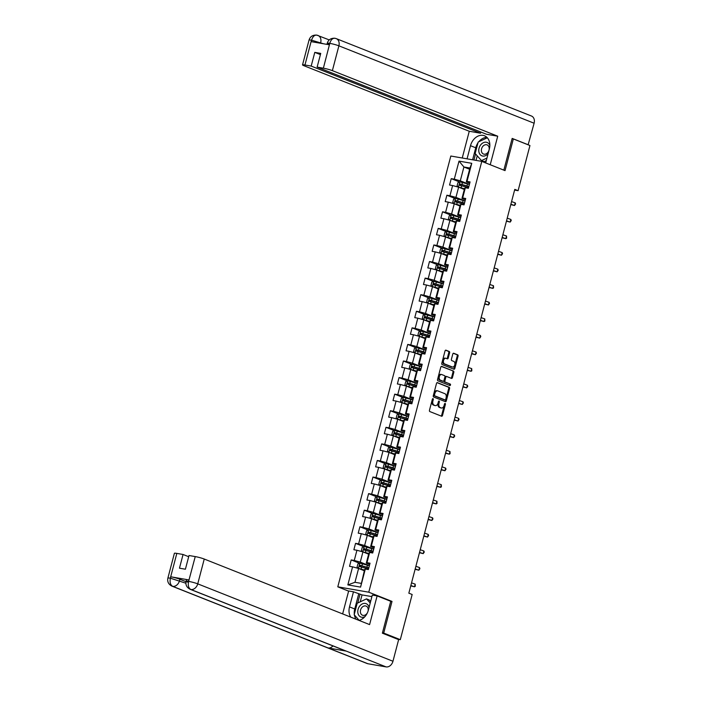 <?xml version="1.0" encoding="UTF-8"?>
<svg xmlns="http://www.w3.org/2000/svg" width="702" height="702" viewBox="0 0 702 702"><rect width="100%" height="100%" fill="white"/><g stroke="black" fill="none" stroke-linecap="round" stroke-linejoin="round"><path stroke-width="1.05" d="M433.02 398.631A0.755 0.483 99.8 0 0 432.379 399.184L429.466 410.266A1.088 0.693 99.8 0 0 429.843 411.565L441.576 416.216A1.088 0.693 99.8 0 0 442.506 415.435L445.41 404.352A0.755 0.483 99.8 0 0 444.498 403.992L444.12 405.423A3.466 2.22 99.8 0 1 441.444 408.02A3.466 2.22 99.8 0 1 441.163 407.932L440.18 407.546A3.466 2.22 99.8 0 1 438.969 403.387L439.347 401.948A0.755 0.483 99.8 0 0 438.434 401.588L438.066 403.018A3.466 2.22 99.8 0 1 435.38 405.616A3.466 2.22 99.8 0 1 435.1 405.537L434.126 405.142A3.466 2.22 99.8 0 1 432.915 400.982L433.292 399.543A0.755 0.483 99.8 0 0 433.02 398.631M449.622 352.79A1.088 0.693 99.8 0 0 449.245 351.491L445.954 350.184A1.088 0.693 99.8 0 0 445.024 350.965L441.795 363.276A1.088 0.693 99.8 0 0 442.172 364.575L453.904 369.226A1.088 0.693 99.8 0 0 454.835 368.445L458.064 356.133A1.088 0.693 99.8 0 0 457.686 354.835L453.703 353.255A1.088 0.693 99.8 0 0 452.781 354.045L451.404 359.31A1.088 0.693 99.8 0 0 451.781 360.609L453.746 361.39A2.896 1.852 99.8 0 1 454.808 364.689A2.896 1.852 99.8 0 1 452.527 367.041A2.896 1.852 99.8 0 1 452.281 366.97L444.559 363.908A2.896 1.852 99.8 0 1 443.506 360.617A2.896 1.852 99.8 0 1 445.788 358.266A2.896 1.852 99.8 0 1 446.024 358.336L447.314 358.845A1.088 0.693 99.8 0 0 448.236 358.055L449.622 352.79L448.78 352.641A1.088 0.693 99.8 0 0 448.402 351.342L445.551 350.21M505.036 170.612L513.346 138.943L529.949 145.525L518.094 190.69L514.777 189.373L408.836 593.181L412.162 594.497L400.307 639.662L383.704 633.081L392.014 601.412L368.778 592.198L481.791 161.39L505.036 170.612M437.443 382.625A1.088 0.693 99.8 0 0 436.512 383.406L433.283 395.717A1.088 0.693 99.8 0 0 433.66 397.016L445.393 401.667A1.088 0.693 99.8 0 0 446.323 400.886L449.552 388.575A1.088 0.693 99.8 0 0 449.175 387.276L437.258 382.59M437.539 379.492L440.768 367.19A1.088 0.693 99.8 0 1 441.698 366.4L453.431 371.051A1.088 0.693 99.8 0 1 453.808 372.358L452.421 377.623A1.088 0.693 99.8 0 1 451.5 378.404L446.744 376.518A1.088 0.693 99.8 0 0 445.814 377.307L444.901 380.8A1.088 0.693 99.8 0 0 445.279 382.099L450.228 384.064A0.755 0.483 99.8 0 1 449.85 385.53L437.916 380.8A1.088 0.693 99.8 0 1 437.539 379.492M368.778 592.198L337.794 586.828L450.816 156.028L481.791 161.39M459.556 181.958L451.228 178.65L449.552 185.03L452.614 185.556L449.938 195.761L446.876 195.226L445.208 201.606L448.262 202.132L445.586 212.337L442.532 211.802L440.856 218.182L443.91 218.708L441.233 228.913L438.18 228.387L436.504 234.758L439.566 235.293L436.89 245.489L433.827 244.963L432.16 251.334L435.214 251.869L432.537 262.065L429.484 261.539L427.808 267.918L430.87 268.445L428.194 278.65L425.131 278.115L423.464 284.494L426.518 285.021L423.841 295.226L420.788 294.691L419.112 301.07L422.165 301.597L419.489 311.802L416.435 311.276L414.759 317.646L417.822 318.173L415.145 328.378L412.083 327.852L410.416 334.222L413.469 334.757L410.793 344.954L407.739 344.428L406.063 350.807L409.117 351.333L406.44 361.53L403.387 361.003L401.719 367.383L404.773 367.909L402.097 378.115L399.043 377.579L397.367 383.959L400.421 384.485L397.744 394.691L394.691 394.155L393.015 400.535L396.077 401.061L393.401 411.267L390.338 410.74L388.671 417.111L391.725 417.646L389.048 427.843L385.995 427.316L384.319 433.687L387.372 434.222L384.696 444.419L381.642 443.892L379.966 450.272L383.029 450.798L380.352 461.003L377.29 460.468L375.623 466.848L378.676 467.374L376 477.579L372.946 477.044L371.27 483.424L374.324 483.95L371.648 494.155L368.594 493.629L366.927 499.999L369.98 500.526L367.304 510.731L364.25 510.205L362.574 516.575L365.628 517.111L362.952 527.307L359.898 526.781L358.222 533.16L361.284 533.687L358.608 543.883L355.545 543.357L353.878 549.736L356.932 550.263L354.256 560.468L351.202 559.933L349.526 566.312L352.579 566.839L347.841 584.906L360.574 587.109L364.619 569.515L365.312 569.041L368.366 569.576L370.033 563.197L366.979 562.671L366.286 563.144L368.962 552.939L369.656 552.465L372.709 553L374.385 546.621L371.332 546.095L370.638 546.568L373.315 536.363L374.008 535.889L377.062 536.416L378.738 530.045L375.675 529.51L374.991 529.984L377.667 519.787L378.352 519.313L381.414 519.84L383.081 513.469L380.028 512.934L379.334 513.408L382.011 503.211L382.704 502.737L385.758 503.264L387.434 496.884L384.38 496.358L383.687 496.832L386.363 486.626L387.056 486.161L390.11 486.688L391.786 480.308L388.724 479.782L388.03 480.256L390.707 470.05L391.4 469.577L394.463 470.112L396.13 463.732L393.076 463.206L392.383 463.68L395.059 453.474L395.752 453.001L398.806 453.536L400.482 447.156L397.429 446.63L396.735 447.095L399.412 436.898L400.105 436.425L403.159 436.951L404.826 430.58L401.772 430.045L401.079 430.519L403.755 420.322L404.449 419.849L407.502 420.375L409.178 414.005L406.125 413.469L405.431 413.943L408.108 403.747L408.801 403.273L411.855 403.799L413.531 397.42L410.468 396.893L409.775 397.367L412.451 387.162L413.145 386.688L416.207 387.223L417.874 380.844L414.821 380.317L414.127 380.791L416.804 370.586L417.497 370.112L420.551 370.647L422.227 364.268L419.173 363.741L418.48 364.215L421.156 354.01L421.849 353.536L424.903 354.062L426.579 347.692L423.517 347.157L422.823 347.63L425.5 337.434L426.193 336.96L429.255 337.486L430.923 331.116L427.869 330.581L427.176 331.054L429.852 320.858L430.545 320.384L433.599 320.911L435.275 314.531L432.221 314.005L431.528 314.478L434.205 304.273L434.889 303.808L437.951 304.335L439.619 297.955L436.565 297.429L435.872 297.902L438.548 287.697L439.241 287.223L442.295 287.759L443.971 281.379L440.917 280.853L440.224 281.327L442.901 271.121L443.594 270.647L446.647 271.183L448.324 264.803L445.261 264.277L444.568 264.742L447.244 254.545L447.937 254.071L451 254.598L452.667 248.227L449.613 247.692L448.92 248.166L451.597 237.969L452.29 237.495L455.344 238.022L457.02 231.651L453.966 231.116L453.273 231.59L455.949 221.393L456.642 220.919L459.696 221.446L461.363 215.066L458.309 214.54L457.616 215.014L460.293 204.808L460.986 204.335L464.04 204.87L465.716 198.49L462.662 197.964L461.969 198.438L464.645 188.233L465.338 187.759L468.392 188.294L470.068 181.915L467.005 181.388L466.312 181.862L469.945 168.041L463.917 166.997L460.293 180.818L469.41 184.433M451.228 178.65L454.282 179.177L459.02 161.118L471.753 163.32L467.005 181.388M465.338 187.759L462.662 197.964M460.986 204.335L458.309 214.54M456.642 220.919L453.966 231.116M452.29 237.495L449.613 247.692M447.937 254.071L445.261 264.277M443.594 270.647L440.917 280.853M439.241 287.223L436.565 297.429M434.889 303.808L432.221 314.005M430.545 320.384L427.869 330.581M426.193 336.96L423.517 347.157M421.849 353.536L419.173 363.741M417.497 370.112L414.821 380.317M413.145 386.688L410.468 396.893M408.801 403.273L406.125 413.469M404.449 419.849L401.772 430.045M400.105 436.425L397.429 446.63M395.752 453.001L393.076 463.206M391.4 469.577L388.724 479.782M387.056 486.161L384.38 496.358M382.704 502.737L380.028 512.934M378.352 519.313L375.675 529.51M374.008 535.889L371.332 546.095M369.656 552.465L366.979 562.671M365.312 569.041L360.574 587.109M465.057 201.009L455.94 197.394L458.617 187.188L464.32 189.452M465.373 199.789L461.969 198.438M458.617 187.188L452.614 185.556M455.94 197.394L449.938 195.761M460.705 217.585L451.588 213.97L454.264 203.764L459.977 206.028M461.03 216.365L457.616 215.014M454.264 203.764L448.262 202.132M451.588 213.97L445.586 212.337M456.361 234.161L447.244 230.546L449.921 220.349L455.624 222.604M456.677 232.941L453.273 231.59M449.921 220.349L443.91 218.708M447.244 230.546L441.233 228.913M452.009 250.737L442.892 247.122L445.568 236.925L451.281 239.189M452.325 249.517L448.92 248.166M445.568 236.925L439.566 235.293M442.892 247.122L436.89 245.489M447.657 267.313L438.539 263.698L441.216 253.501L446.928 255.765M447.981 266.102L444.568 264.742M441.216 253.501L435.214 251.869M438.539 263.698L432.537 262.065M443.313 283.898L434.196 280.282L436.872 270.077L442.576 272.341M443.629 282.678L440.224 281.327M436.872 270.077L430.87 268.445M434.196 280.282L428.194 278.65M438.961 300.474L429.843 296.858L432.52 286.653L438.232 288.917M439.285 299.254L435.872 297.902M432.52 286.653L426.518 285.021M429.843 296.858L423.841 295.226M434.617 317.05L425.5 313.434L428.176 303.229L433.88 305.493M434.933 315.83L431.528 314.478M428.176 303.229L422.165 301.597M425.5 313.434L419.489 311.802M430.265 333.625L421.147 330.01L423.824 319.814L429.527 322.078M430.58 332.406L427.176 331.054M423.824 319.814L417.822 318.173M421.147 330.01L415.145 328.378M425.912 350.201L416.795 346.586L419.471 336.39L425.184 338.654M426.237 348.982L422.823 347.63M419.471 336.39L413.469 334.757M416.795 346.586L410.793 344.954M421.569 366.777L412.451 363.171L415.128 352.966L420.831 355.23M421.884 365.567L418.48 364.215M415.128 352.966L409.117 351.333M412.451 363.171L406.44 361.53M417.216 383.362L408.099 379.747L410.775 369.542L416.488 371.806M417.541 382.142L414.127 380.791M410.775 369.542L404.773 367.909M408.099 379.747L402.097 378.115M412.873 399.938L403.755 396.323L406.432 386.118L412.135 388.382M413.188 398.718L409.775 397.367M406.432 386.118L400.421 384.485M403.755 396.323L397.744 394.691M408.52 416.514L399.403 412.899L402.079 402.702L407.783 404.957M408.836 415.294L405.431 413.943M402.079 402.702L396.077 401.061M399.403 412.899L393.401 411.267M404.168 433.09L395.05 429.475L397.727 419.278L403.439 421.542M404.492 431.87L401.079 430.519M397.727 419.278L391.725 417.646M395.05 429.475L389.048 427.843M399.824 449.666L390.707 446.051L393.383 435.854L399.087 438.118M400.14 448.446L396.735 447.095M393.383 435.854L387.372 434.222M390.707 446.051L384.696 444.419M395.472 466.251L386.354 462.636L389.031 452.43L394.743 454.694M395.788 465.031L392.383 463.68M389.031 452.43L383.029 450.798M386.354 462.636L380.352 461.003M391.119 482.827L382.002 479.212L384.678 469.006L390.391 471.27M391.444 481.607L388.03 480.256M384.678 469.006L378.676 467.374M382.002 479.212L376 477.579M386.776 499.403L377.658 495.787L380.335 485.582L386.039 487.846M387.092 498.183L383.687 496.832M380.335 485.582L374.324 483.95M377.658 495.787L371.648 494.155M382.423 515.979L373.306 512.363L375.982 502.167L381.695 504.431M382.748 514.759L379.334 513.408M375.982 502.167L369.98 500.526M373.306 512.363L367.304 510.731M378.08 532.555L368.962 528.939L371.639 518.743L377.343 521.007M378.396 531.335L374.991 529.984M371.639 518.743L365.628 517.111M368.962 528.939L362.952 527.307M373.727 549.131L364.61 545.524L367.286 535.319L372.99 537.583M374.043 547.92L370.638 546.568M367.286 535.319L361.284 533.687M364.61 545.524L358.608 543.883M369.375 565.715L360.258 562.1L362.934 551.895L368.647 554.159M369.7 564.496L366.286 563.144M362.934 551.895L356.932 550.263M360.258 562.1L354.256 560.468M347.841 584.906L354.966 582.291L358.59 568.471L364.294 570.735M358.59 568.471L352.579 566.839M382.45 632.862L383.704 633.081M397.481 639.171L400.307 639.662M513.346 138.943L512.091 138.724M348.613 591.119L337.794 586.828M514.592 190.075L518.094 190.69M354.966 582.291L360.995 583.336M469.62 169.261L463.917 166.997L459.02 161.118M469.726 183.213L466.312 181.862M471.753 163.32L469.945 168.041M460.293 180.818L454.282 179.177M359.529 563.241L351.202 559.933M363.882 546.656L355.545 543.357M368.225 530.08L359.898 526.781M372.578 513.504L364.25 510.205M376.93 496.928L368.594 493.629M381.274 480.352L372.946 477.044M385.626 463.776L377.29 460.468M389.97 447.192L381.642 443.892M394.322 430.616L385.995 427.316M398.675 414.04L390.338 410.74M403.018 397.464L394.691 394.155M407.371 380.888L399.043 377.579M411.723 364.303L403.387 361.003M416.067 347.727L407.739 344.428M420.419 331.151L412.083 327.852M424.763 314.575L416.435 311.276M429.115 297.999L420.788 294.691M433.467 281.423L425.131 278.115M437.811 264.838L429.484 261.539M442.163 248.262L433.827 244.963M446.507 231.686L438.18 228.387M450.859 215.11L442.532 211.802M455.212 198.534L446.876 195.226M392.014 601.412L390.233 601.105M432.476 398.929A0.755 0.483 99.8 0 1 432.45 399.403L432.072 400.833A3.466 2.22 99.8 0 0 433.283 405.001L434.126 405.142M434.836 405.484A3.466 2.22 99.8 0 1 434.547 405.466A3.466 2.22 99.8 0 1 434.266 405.387L433.283 405.001M440.9 407.888A3.466 2.22 99.8 0 1 440.61 407.871A3.466 2.22 99.8 0 1 440.321 407.792L439.347 407.406A3.466 2.22 99.8 0 1 438.136 403.238L438.513 401.807A0.755 0.483 99.8 0 0 438.539 401.333M441.146 416.049A1.088 0.693 99.8 0 0 441.663 415.294L444.577 404.212A0.755 0.483 99.8 0 0 444.603 403.738M444.963 401.5A1.088 0.693 99.8 0 0 445.48 400.737L448.71 388.434A1.088 0.693 99.8 0 0 448.332 387.127L437.039 382.651M434.503 394.928A0.755 0.483 99.8 0 0 434.766 395.84L445.059 399.921A0.755 0.483 99.8 0 0 445.709 399.377L446.103 397.858A3.466 2.22 99.8 0 0 444.892 393.699L437.855 390.909A3.466 2.22 99.8 0 0 437.574 390.83A3.466 2.22 99.8 0 0 434.898 393.418L434.503 394.928L433.66 394.787A0.755 0.483 99.8 0 0 433.924 395.7L434.766 395.84M444.348 399.798A0.755 0.483 99.8 0 1 444.226 399.78L433.924 395.7M437.021 390.76A3.466 2.22 99.8 0 0 436.741 390.681A3.466 2.22 99.8 0 0 434.055 393.269L434.898 393.418M433.66 394.787L434.055 393.269M441.295 366.435L453.431 371.051M451.061 378.238A1.088 0.693 99.8 0 0 451.588 377.483L452.966 372.209A1.088 0.693 99.8 0 0 452.588 370.91M446.56 376.491L445.902 376.377A1.088 0.693 99.8 0 0 444.98 377.158L444.059 380.659A1.088 0.693 99.8 0 0 444.436 381.958L450.228 384.064M449.35 385.328A0.755 0.483 99.8 0 0 449.394 383.924M441.804 374.561A2.896 1.852 99.8 0 0 441.567 374.499A2.896 1.852 99.8 0 0 439.285 376.851A2.896 1.852 99.8 0 0 440.338 380.142L443.059 381.221A1.088 0.693 99.8 0 0 443.989 380.44L444.901 376.948A1.088 0.693 99.8 0 0 444.524 375.64L441.804 374.561M440.97 374.42A2.896 1.852 99.8 0 0 440.724 374.35A2.896 1.852 99.8 0 0 438.443 376.702A2.896 1.852 99.8 0 0 439.505 380.001L440.338 380.142M442.4 381.107A1.088 0.693 99.8 0 1 442.225 381.081L439.505 380.001M446.876 358.669A1.088 0.693 99.8 0 0 447.402 357.915L448.78 352.641M445.191 358.187A2.896 1.852 99.8 0 0 444.954 358.117A2.896 1.852 99.8 0 0 442.672 360.468A2.896 1.852 99.8 0 0 443.725 363.768L444.559 363.908M451.93 366.909A2.896 1.852 99.8 0 1 451.684 366.9A2.896 1.852 99.8 0 1 451.447 366.83L443.725 363.768M453.466 369.059A1.088 0.693 99.8 0 0 453.992 368.296L457.221 355.993A1.088 0.693 99.8 0 0 456.844 354.694L453.308 353.29M369.357 565.803A8.45 0.86 14.7 0 0 367.427 565.198L359.863 563.109L357.906 563.881L357.072 567.067L358.468 568.418L364.478 570.05M358.468 568.418L364.435 570.199M368.822 567.821A8.45 0.86 -165.3 0 0 366.9 567.216L360.047 565.268L359.705 566.54L366.567 568.497A8.45 0.86 14.7 0 1 368.489 569.094M360.661 566.918L361.003 565.645L366.462 567.251A7.011 0.711 14.7 0 1 368.778 567.997M410.845 585.529L414.487 586.802L415.189 584.143L411.539 582.879M415.189 584.143L415.286 586.31L414.487 586.802L410.758 585.872M369.068 607.405A7.178 5.476 -68.4 0 0 359.705 606.072A7.178 5.476 -68.4 0 0 358.432 614.662A7.178 5.476 -68.4 0 0 364.864 616.698M368.076 611.082A4.914 3.747 -68.4 0 0 366.111 606.089A4.914 3.747 -68.4 0 0 361.688 607.73A4.914 3.747 -68.4 0 0 362.486 615.224A4.914 3.747 -68.4 0 0 366.9 613.583A4.914 3.747 -68.4 0 0 367.339 612.934M359.17 620.331L354.177 614.724L357.186 603.255L366.523 598.876L369.173 599.929L370.612 601.535M366.523 598.876L370.217 603.018M489.847 145.454A7.178 5.476 -68.4 0 0 480.694 144.875A7.178 5.476 -68.4 0 0 480.124 154.554A7.178 5.476 -68.4 0 0 488.101 153.677M482.686 146.534A4.914 3.747 -68.4 0 0 483.476 154.028A4.914 3.747 -68.4 0 0 487.899 152.387A4.914 3.747 -68.4 0 0 487.1 144.893A4.914 3.747 -68.4 0 0 482.686 146.534M486.267 160.679L484.152 161.671L481.493 160.618L475.166 153.527L478.176 142.058L487.32 137.767M486.951 158.055L481.493 160.618M354.317 614.206A12.425 9.477 -68.4 0 1 354.756 608.976L349.508 606.897A12.425 9.477 -68.4 0 0 350.789 617.137M358.959 620.384A12.425 9.477 -68.4 0 0 368.348 610.161L372.306 595.068L377.123 595.901L369.594 624.596L204.247 559.038L197.736 583.853L392.962 661.258L398.639 639.627L382.371 633.178L390.733 601.298L377.123 595.901M349.508 606.897L353.466 591.804L348.657 590.97L342.637 613.908M371.902 596.612L362.048 594.91L353.466 591.804M176.825 553.404L170.314 578.211A6.625 0.676 14.7 0 0 167.883 578.115L174.394 553.299A6.625 0.676 14.7 0 1 176.825 553.404L183.055 554.483L188.689 556.712M392.962 661.258A6.792 5.177 111.6 0 1 386.1 666.9L346.262 651.105A6.792 5.177 111.6 0 1 345.516 650.886L190.128 589.285A6.792 5.177 111.6 0 0 190.874 589.496C188.575 588.171 187.803 585.521 188.566 581.546L195.244 556.589A6.625 0.676 14.7 0 1 204.247 559.038M332.976 645.919A6.792 5.177 111.6 0 1 328.088 647.955L367.936 663.75L386.1 666.9M367.936 663.75A6.792 5.177 111.6 0 1 367.146 663.53L171.92 586.126A6.792 5.177 111.6 0 0 172.71 586.354C170.402 585.012 169.621 582.362 170.358 578.395L170.893 576.816A6.625 0.676 14.7 0 1 179.905 579.264L186.004 581.686M179.905 579.264L179.528 580.703A6.792 5.177 111.6 0 1 172.71 586.354L328.088 647.955L346.262 651.105L190.874 589.496A6.792 5.177 111.6 0 0 197.736 583.853A6.625 0.676 -165.3 0 0 188.733 581.405M183.055 554.483L179.466 568.19L185.407 569.217L189.005 555.51L195.244 556.589M190.128 589.285C186.706 587.486 185.363 584.819 186.1 581.265L186.469 579.834A6.625 0.676 14.7 0 1 188.899 579.931L170.893 576.816M354.422 614.996A12.425 9.477 -68.4 0 0 356.028 619.217M354.756 608.976L358.713 593.883M360.056 594.12L357.722 603M362.048 594.91L360.231 601.825M185.872 583.213L170.525 578.246M485.679 162.934L489.338 148.964A12.425 9.477 -68.4 0 0 484.503 135.784A12.425 9.477 -68.4 0 0 470.498 145.7L467.058 158.845M490.233 164.742L497.718 136.197L486.46 134.249L317.128 67.111L323.368 68.191L329.826 43.208M480.835 132.011L480.519 133.213L469.261 131.265L303.913 65.707A6.625 0.676 -165.3 0 1 302.527 64.9A6.625 0.676 -165.3 0 1 304.949 64.996L311.188 66.085L480.519 133.213M462.241 158.003L469.261 131.265M497.718 136.197L332.379 70.639A6.625 0.676 -165.3 0 0 323.368 68.191M326.948 44.366L327.246 43.243C328.369 39.716 330.914 38.048 334.88 38.241L335.451 38.399A6.792 5.177 111.6 0 1 336.24 38.619L531.467 116.023A6.792 5.177 111.6 0 1 534.117 123.227L528.123 144.796M317.128 67.111L320.726 53.405L314.786 52.369L311.188 66.085M323.411 43.761L311.67 40.225L311.293 41.655L329.291 44.779L329.668 43.34C326.886 42.927 326.535 43.164 328.633 44.05M528.439 144.858L512.17 138.408L503.843 170.138M314.786 52.369L320.41 54.607M486.916 137.346A12.425 9.477 -68.4 0 0 478.773 141.778M477.965 142.866A12.425 9.477 -68.4 0 0 475.745 147.78L470.498 145.7M472.595 159.802L475.745 147.78M475.535 153.94L473.938 160.03M477.228 155.844L476.035 160.398M335.451 38.399C332.915 37.82 331.046 39.417 329.835 43.199L329.668 43.34M311.67 40.225L311.627 40.058C312.864 36.258 314.75 34.661 317.286 35.249L316.742 35.1C312.741 34.872 310.17 36.53 309.038 40.084A6.625 0.676 14.7 0 1 311.46 40.189L304.949 64.996M373.701 549.227A8.45 0.86 14.7 0 0 371.779 548.622L364.215 546.525L362.258 547.306L361.425 550.491L362.82 551.842L368.822 553.474M362.82 551.842L368.787 553.624M373.174 551.245A8.45 0.86 -165.3 0 0 371.244 550.64L364.391 548.692L364.057 549.964L370.91 551.912A8.45 0.86 14.7 0 1 372.841 552.518M365.014 550.342L365.347 549.069L370.814 550.675A7.011 0.711 14.7 0 1 373.131 551.412M378.053 532.642A8.45 0.86 14.7 0 0 376.123 532.046L368.559 529.949L366.611 530.721L365.768 533.915L367.164 535.266L373.174 536.898M367.164 535.266L373.139 537.048M377.527 534.661A8.45 0.86 -165.3 0 0 375.596 534.064L368.743 532.107L368.41 533.388L375.263 535.336A8.45 0.86 14.7 0 1 377.185 535.942M369.366 533.766L369.7 532.493L375.158 534.09A7.011 0.711 14.7 0 1 377.474 534.836M415.189 568.953L418.84 570.217L419.533 567.567L415.891 566.303M419.533 567.567L419.91 568.673L418.84 570.217L415.101 569.296M419.542 552.377L423.192 553.641L423.885 550.982L420.244 549.719M423.885 550.982L424.262 552.097L423.192 553.641L419.454 552.72M382.406 516.067A8.45 0.86 14.7 0 0 380.475 515.47L372.911 513.373L370.954 514.145L370.121 517.33L371.516 518.69L377.527 520.322M371.516 518.69L377.483 520.472M381.87 518.085A8.45 0.86 -165.3 0 0 379.949 517.488L373.087 515.531L372.753 516.812L379.615 518.76A8.45 0.86 14.7 0 1 381.537 519.366M373.71 517.19L374.043 515.909L379.51 517.514A7.011 0.711 14.7 0 1 381.827 518.26M386.749 499.491A8.45 0.86 14.7 0 0 384.828 498.894L377.264 496.797L375.307 497.569L374.473 500.754L375.833 502.079L381.87 503.746M375.868 502.106L381.835 503.887M386.223 501.509A8.45 0.86 -165.3 0 0 384.292 500.912L377.439 498.955L377.106 500.228L383.959 502.184A8.45 0.86 14.7 0 1 385.889 502.781M378.062 500.614L378.396 499.333L383.862 500.938A7.011 0.711 14.7 0 1 386.179 501.684M391.102 482.915A8.45 0.86 14.7 0 0 389.171 482.309L381.607 480.221L379.659 480.993L378.817 484.178L380.212 485.53L386.223 487.162M380.212 485.53L386.179 487.311M390.566 484.933A8.45 0.86 -165.3 0 0 388.645 484.327L381.791 482.379L381.458 483.652L388.311 485.608A8.45 0.86 14.7 0 1 390.233 486.205M382.406 484.029L382.748 482.757L388.206 484.362A7.011 0.711 14.7 0 1 390.523 485.108M423.894 535.802L427.536 537.065L428.238 534.406L424.587 533.143M428.238 534.406L428.606 535.521L427.536 537.065L423.806 536.144M428.238 519.226L431.888 520.489L432.581 517.83L428.94 516.567M432.581 517.83L432.958 518.945L431.888 520.489L428.15 519.568M432.59 502.65L436.24 503.913L436.934 501.254L433.283 499.991M436.934 501.254L437.03 503.431L436.24 503.913L432.502 502.983M395.445 466.339A8.45 0.86 14.7 0 0 393.524 465.733L385.96 463.645L384.003 464.417L383.169 467.602L384.564 468.954L390.566 470.586M384.564 468.954L390.531 470.735M394.919 468.357A8.45 0.86 -165.3 0 0 392.997 467.751L386.135 465.803L385.802 467.076L392.655 469.033A8.45 0.86 14.7 0 1 394.585 469.629M386.758 467.453L387.092 466.181L392.558 467.786A7.011 0.711 14.7 0 1 394.875 468.532M436.942 486.065L440.584 487.328L441.286 484.678L437.636 483.415M441.286 484.678L441.374 486.846L440.584 487.328L436.846 486.407M399.798 449.754A8.45 0.86 14.7 0 0 397.876 449.157L390.303 447.06L388.355 447.832L387.513 451.026L388.917 452.378L394.919 454.01M388.917 452.378L394.884 454.159M399.271 451.781A8.45 0.86 -165.3 0 0 397.341 451.175L390.487 449.227L390.154 450.5L397.007 452.448A8.45 0.86 14.7 0 1 398.938 453.053M391.111 450.877L391.444 449.605L396.902 451.202A7.011 0.711 14.7 0 1 399.219 451.948M441.286 469.489L444.936 470.752L445.63 468.102L441.988 466.83M445.63 468.102L446.007 469.208L444.936 470.752L441.198 469.831M404.15 433.178A8.45 0.86 14.7 0 0 402.22 432.581L394.656 430.484L392.699 431.256L391.865 434.45L393.26 435.802L399.271 437.434M393.26 435.802L399.227 437.583M403.615 435.196A8.45 0.86 -165.3 0 0 401.693 434.599L394.84 432.643L394.498 433.924L401.36 435.872A8.45 0.86 14.7 0 1 403.281 436.477M395.454 434.301L395.788 433.029L401.254 434.626A7.011 0.711 14.7 0 1 403.571 435.372M445.638 452.913L449.28 454.176L449.982 451.518L446.332 450.254M449.982 451.518L450.079 453.694L449.28 454.176L445.551 453.255M408.494 416.602A8.45 0.86 14.7 0 0 406.572 416.005L399.008 413.908L397.051 414.68L396.218 417.865L397.613 419.226L403.615 420.858M397.613 419.226L403.58 420.998M407.967 418.62A8.45 0.86 -165.3 0 0 406.037 418.023L399.184 416.067L398.85 417.348L405.703 419.296A8.45 0.86 14.7 0 1 407.634 419.901M399.807 417.725L400.14 416.444L405.607 418.05A7.011 0.711 14.7 0 1 407.923 418.796M449.982 436.337L453.632 437.6L454.326 434.942L450.684 433.678M454.326 434.942L454.703 436.056L453.632 437.6L449.894 436.679M412.846 400.026A8.45 0.86 14.7 0 0 410.916 399.42L403.352 397.332L401.404 398.104L400.561 401.29L401.956 402.641L407.967 404.273M401.956 402.641L407.923 404.422M412.311 402.044A8.45 0.86 -165.3 0 0 410.389 401.447L403.536 399.491L403.202 400.763L410.056 402.72A8.45 0.86 14.7 0 1 411.977 403.317M404.159 401.149L404.492 399.868L409.95 401.474A7.011 0.711 14.7 0 1 412.267 402.22M454.334 419.761L457.985 421.024L458.678 418.366L455.028 417.102M458.678 418.366L459.055 419.48L457.985 421.024L454.247 420.103M417.19 383.45A8.45 0.86 14.7 0 0 415.268 382.844L407.704 380.756L405.747 381.528L404.914 384.714L406.309 386.065L412.311 387.697M406.309 386.065L412.276 387.846M416.663 385.468A8.45 0.86 -165.3 0 0 414.742 384.863L407.88 382.915L407.546 384.187L414.399 386.144A8.45 0.86 14.7 0 1 416.33 386.741M408.503 384.564L408.836 383.292L414.303 384.898A7.011 0.711 14.7 0 1 416.619 385.644M458.687 403.176L462.328 404.449L463.03 401.79L459.38 400.526M463.03 401.79L463.399 402.895L462.328 404.449L458.59 403.518M421.542 366.874A8.45 0.86 14.7 0 0 419.62 366.268L412.056 364.171L410.1 364.952L409.266 368.138L410.661 369.489L416.663 371.121M410.661 369.489L416.628 371.27M421.016 368.892A8.45 0.86 -165.3 0 0 419.085 368.287L412.232 366.339L411.898 367.611L418.752 369.559A8.45 0.86 14.7 0 1 420.682 370.165M412.855 367.988L413.188 366.716L418.646 368.322A7.011 0.711 14.7 0 1 420.972 369.059M463.03 386.6L466.681 387.864L467.374 385.214L463.732 383.95M467.374 385.214L467.751 386.319L466.681 387.864L462.943 386.942M425.895 350.289A8.45 0.86 14.7 0 0 423.964 349.693L416.4 347.595L414.443 348.368L413.61 351.562L415.005 352.913L421.016 354.545M415.005 352.913L420.972 354.694M425.359 352.307A8.45 0.86 -165.3 0 0 423.438 351.711L416.584 349.754L416.251 351.035L423.104 352.983A8.45 0.86 14.7 0 1 425.026 353.589M417.199 351.412L417.541 350.14L422.999 351.737A7.011 0.711 14.7 0 1 425.315 352.483M467.383 370.024L471.024 371.288L471.726 368.629L468.076 367.365M471.726 368.629L471.823 370.805L471.024 371.288L467.295 370.366M430.238 333.713A8.45 0.86 14.7 0 0 428.317 333.117L420.752 331.019L418.796 331.792L417.962 334.977L419.357 336.337L425.359 337.969M419.357 336.337L425.324 338.118M429.712 335.731A8.45 0.86 -165.3 0 0 427.781 335.135L420.928 333.178L420.595 334.459L427.448 336.407A8.45 0.86 14.7 0 1 429.378 337.013M421.551 334.836L421.884 333.555L427.351 335.161A7.011 0.711 14.7 0 1 429.668 335.907M471.726 353.448L475.377 354.712L476.07 352.053L472.428 350.789M476.07 352.053L476.447 353.167L475.377 354.712L471.639 353.79M434.591 317.137A8.45 0.86 14.7 0 0 432.66 316.541L425.096 314.443L423.148 315.216L422.306 318.401L423.666 319.726L429.712 321.393M423.71 319.752L429.677 321.534M434.064 319.156A8.45 0.86 -165.3 0 0 432.134 318.559L425.28 316.602L424.947 317.874L431.8 319.831A8.45 0.86 14.7 0 1 433.722 320.428M425.903 318.26L426.237 316.979L431.695 318.585A7.011 0.711 14.7 0 1 434.012 319.331M476.079 336.872L479.729 338.136L480.422 335.477L476.781 334.213M480.422 335.477L480.8 336.591L479.729 338.136L475.991 337.214M438.943 300.561A8.45 0.86 14.7 0 0 437.013 299.956L429.448 297.867L427.492 298.64L426.658 301.825L428.053 303.176L434.064 304.808M428.053 303.176L434.02 304.958M438.408 302.58A8.45 0.86 -165.3 0 0 436.486 301.974L429.624 300.026L429.291 301.298L436.153 303.255A8.45 0.86 14.7 0 1 438.074 303.852M430.247 301.676L430.58 300.403L436.047 302.009A7.011 0.711 14.7 0 1 438.364 302.755M480.431 320.296L484.073 321.56L484.775 318.901L481.124 317.637M484.775 318.901L484.863 321.077L484.073 321.56L480.343 320.63M443.287 283.985A8.45 0.86 14.7 0 0 441.365 283.38L433.801 281.291L431.844 282.064L431.01 285.249L432.406 286.6L438.408 288.232M432.406 286.6L438.373 288.382M442.76 286.004A8.45 0.86 -165.3 0 0 440.83 285.398L433.976 283.45L433.643 284.722L440.496 286.679A8.45 0.86 14.7 0 1 442.427 287.276M434.599 285.1L434.933 283.827L440.4 285.433A7.011 0.711 14.7 0 1 442.716 286.179M484.775 303.712L488.425 304.975L489.118 302.325L485.477 301.061M489.118 302.325L489.496 303.431L488.425 304.975L484.687 304.054M447.639 267.401A8.45 0.86 14.7 0 0 445.709 266.804L438.145 264.707L436.196 265.479L435.354 268.673L436.714 269.989L442.76 271.656M438.101 264.733L436.714 269.989L442.716 271.806M447.104 269.428A8.45 0.86 -165.3 0 0 445.182 268.822L438.329 266.874L437.995 268.146L444.849 270.094A8.45 0.86 14.7 0 1 446.77 270.7M438.943 268.524L439.285 267.251L444.743 268.857A7.011 0.711 14.7 0 1 447.06 269.594M489.127 287.136L492.778 288.399L493.471 285.749L489.821 284.477M493.471 285.749L493.567 287.917L492.778 288.399L489.04 287.478M451.983 250.825A8.45 0.86 14.7 0 0 450.061 250.228L442.497 248.131L440.54 248.903L439.706 252.097L441.102 253.448L447.104 255.08M441.102 253.448L447.069 255.23M451.456 252.843A8.45 0.86 -165.3 0 0 449.534 252.246L442.672 250.289L442.339 251.57L449.192 253.519A8.45 0.86 14.7 0 1 451.123 254.124M443.295 251.948L443.629 250.675L449.096 252.272A7.011 0.711 14.7 0 1 451.412 253.018M493.48 270.56L497.121 271.823L497.823 269.164L494.173 267.901M497.823 269.164L498.192 270.279L497.121 271.823L493.383 270.902M456.335 234.249A8.45 0.86 14.7 0 0 454.413 233.652L446.841 231.555L444.892 232.327L444.059 235.512L445.454 236.872L451.456 238.505M445.454 236.872L451.421 238.645M455.809 236.267A8.45 0.86 -165.3 0 0 453.878 235.67L447.025 233.713L446.691 234.994L453.545 236.943A8.45 0.86 14.7 0 1 455.475 237.548M447.648 235.372L447.981 234.091L453.439 235.697A7.011 0.711 14.7 0 1 455.756 236.442M497.823 253.984L501.474 255.247L502.167 252.588L498.525 251.325M502.167 252.588L502.544 253.703L501.474 255.247L497.736 254.326M460.688 217.673A8.45 0.86 14.7 0 0 458.757 217.067L451.193 214.979L449.236 215.751L448.402 218.936L449.763 220.261L455.809 221.92M449.798 220.288L455.765 222.069M460.152 219.691A8.45 0.86 -165.3 0 0 458.231 219.094L451.377 217.137L451.035 218.41L457.897 220.367A8.45 0.86 14.7 0 1 459.819 220.963M451.991 218.796L452.325 217.515L457.792 219.121A7.011 0.711 14.7 0 1 460.108 219.866M502.176 237.408L505.817 238.671L506.519 236.012L502.869 234.749M506.519 236.012L506.616 238.189L505.817 238.671L502.088 237.75M465.031 201.097A8.45 0.86 14.7 0 0 463.109 200.491L455.545 198.403L453.589 199.175L452.755 202.36L454.15 203.712L460.152 205.344M454.15 203.712L460.117 205.493M464.505 203.115A8.45 0.86 -165.3 0 0 462.574 202.509L455.721 200.561L455.387 201.834L462.241 203.791A8.45 0.86 14.7 0 1 464.171 204.387M456.344 202.211L456.677 200.939L462.144 202.545A7.011 0.711 14.7 0 1 464.461 203.29M506.519 220.832L510.17 222.095L510.863 219.436L507.221 218.173M510.863 219.436L511.24 220.542L510.17 222.095L506.432 221.165M469.384 184.521A8.45 0.86 14.7 0 0 467.453 183.915L459.889 181.827L457.941 182.599L457.099 185.784L458.494 187.136L464.505 188.768M458.494 187.136L464.461 188.917M468.857 186.539A8.45 0.86 -165.3 0 0 466.927 185.933L460.073 183.985L459.74 185.258L466.593 187.206A8.45 0.86 14.7 0 1 468.515 187.811M460.696 185.635L461.03 184.363L466.488 185.969A7.011 0.711 14.7 0 1 468.804 186.706M510.872 204.247L514.522 205.51L515.215 202.86L511.565 201.597M515.215 202.86L515.593 203.966L514.522 205.51L510.784 204.589M432.072 400.833L432.915 400.982M434.266 405.387L435.1 405.537M438.513 401.807L439.347 401.948M438.136 403.238L438.969 403.387M439.347 407.406L440.18 407.546M440.321 407.792L441.163 407.932M444.577 404.212L445.41 404.352M441.663 415.294L442.506 415.435M432.45 399.403L433.292 399.543M448.332 387.127L449.175 387.276M448.71 388.434L449.552 388.575M445.48 400.737L446.323 400.886M444.226 399.78L445.059 399.921M452.966 372.209L453.808 372.358M451.588 377.483L452.421 377.623M444.98 377.158L445.814 377.307M444.059 380.659L444.901 380.8M444.436 381.958L445.279 382.099M442.225 381.081L443.059 381.221M447.402 357.915L448.236 358.055M451.447 366.83L452.281 366.97M456.844 354.694L457.686 354.835M457.221 355.993L458.064 356.133M453.992 368.296L454.835 368.445M448.402 351.342L449.245 351.491M359.81 563.127L358.432 568.383M366.567 568.497L366.374 569.225M367.427 565.198L366.9 567.216M361.609 567.032L361.074 569.05M362.469 563.732L361.942 565.751M361.003 565.645L360.047 565.268M188.899 579.931L188.566 581.537M187.478 582.081C185.328 581.168 185.67 580.931 188.522 581.37M534.117 123.227L338.89 45.832L332.379 70.639M317.286 35.249A6.792 5.177 111.6 0 1 318.032 35.469A6.792 5.177 111.6 0 1 320.674 42.673L320.524 43.261M334.907 38.25L336.24 38.619A6.792 5.177 111.6 0 1 338.89 45.832A6.625 0.676 -165.3 0 0 329.879 43.375M364.162 546.551L362.785 551.807M370.91 551.912L370.717 552.649M371.779 548.622L371.244 550.64M365.953 550.456L365.426 552.474M366.821 547.156L366.286 549.175M365.347 549.069L364.391 548.692M368.515 529.966L367.128 535.231M375.263 535.336L375.07 536.074M376.123 532.046L375.596 534.064M370.305 533.871L369.778 535.889M371.165 530.58L370.638 532.599M369.7 532.493L368.743 532.107M372.859 513.39L371.481 518.655M379.615 518.76L379.422 519.498M380.475 515.47L379.949 517.488M374.657 517.295L374.122 519.313M375.517 514.004L374.991 516.023M374.043 515.909L373.087 515.531M377.211 496.814L375.833 502.079M383.959 502.184L383.766 502.922M384.828 498.894L384.292 500.912M379.001 500.719L378.475 502.737M379.87 497.428L379.334 499.447M378.396 499.333L377.439 498.955M381.563 480.238L380.177 485.494M388.311 485.608L388.118 486.346M389.171 482.309L388.645 484.327M383.353 484.143L382.818 486.161M384.213 480.844L383.687 482.871M382.748 482.757L381.791 482.379M385.907 463.662L384.529 468.918M392.655 469.033L392.462 469.761M393.524 465.733L392.997 467.751M387.697 467.567L387.171 469.585M388.566 464.268L388.039 466.286M387.092 466.181L386.135 465.803M390.259 447.086L388.882 452.342M397.007 452.448L396.814 453.185M397.876 449.157L397.341 451.175M392.049 450.982L391.523 453.009M392.918 447.692L392.383 449.71M391.444 449.605L390.487 449.227M394.603 430.502L393.225 435.767M401.36 435.872L401.167 436.609M402.22 432.581L401.693 434.599M396.402 434.406L395.867 436.425M397.262 431.116L396.735 433.134M395.788 433.029L394.84 432.643M398.955 413.926L397.578 419.191M405.703 419.296L405.51 420.033M406.572 416.005L406.037 418.023M400.745 417.83L400.219 419.849M401.614 414.54L401.079 416.558M400.14 416.444L399.184 416.067M403.308 397.35L401.921 402.606M410.056 402.72L409.863 403.457M410.916 399.42L410.389 401.447M405.098 401.254L404.571 403.273M405.958 397.964L405.431 399.982M404.492 399.868L403.536 399.491M407.651 380.774L406.274 386.03M414.399 386.144L414.215 386.872M415.268 382.844L414.742 384.863M409.45 384.678L408.915 386.697M410.31 381.379L409.784 383.397M408.836 383.292L407.88 382.915M412.004 364.198L410.626 369.454M418.752 369.559L418.559 370.296M419.62 366.268L419.085 368.287M413.794 368.102L413.267 370.121M414.663 364.803L414.127 366.821M413.188 366.716L412.232 366.339M416.356 347.613L414.97 352.878M423.104 352.983L422.911 353.72M423.964 349.693L423.438 351.711M418.146 351.518L417.611 353.536M419.006 348.227L418.48 350.245M417.541 350.14L416.584 349.754M420.7 331.037L419.322 336.302M427.448 336.407L427.255 337.144M428.317 333.117L427.781 335.135M422.49 334.942L421.963 336.96M423.359 331.651L422.832 333.669M421.884 333.555L420.928 333.178M425.052 314.461L423.666 319.726M431.8 319.831L431.607 320.568M432.66 316.541L432.134 318.559M426.842 318.366L426.316 320.384M427.702 315.075L427.176 317.093M426.237 316.979L425.28 316.602M429.396 297.885L428.018 303.141M436.153 303.255L435.96 303.992M437.013 299.956L436.486 301.974M431.195 301.79L430.659 303.808M432.055 298.49L431.528 300.517M430.58 300.403L429.624 300.026M433.748 281.309L432.371 286.565M440.496 286.679L440.303 287.408M441.365 283.38L440.83 285.398M435.538 285.214L435.012 287.232M436.407 281.914L435.872 283.933M434.933 283.827L433.976 283.45M444.849 270.094L444.656 270.832M445.709 266.804L445.182 268.822M439.891 268.638L439.355 270.656M440.751 265.338L440.224 267.357M439.285 267.251L438.329 266.874M442.444 248.148L441.067 253.413M449.192 253.519L448.999 254.256M450.061 250.228L449.534 252.246M444.234 252.053L443.708 254.071M445.103 248.762L444.577 250.781M443.629 250.675L442.672 250.289M446.797 231.572L445.419 236.837M453.545 236.943L453.352 237.68M454.413 233.652L453.878 235.67M448.587 235.477L448.06 237.495M449.456 232.186L448.92 234.205M447.981 234.091L447.025 233.713M451.14 214.996L449.763 220.261M457.897 220.367L457.704 221.104M458.757 217.067L458.231 219.094M452.939 218.901L452.404 220.919M453.799 215.611L453.273 217.629M452.325 217.515L451.377 217.137M455.493 198.42L454.115 203.677M462.241 203.791L462.048 204.519M463.109 200.491L462.574 202.509M457.283 202.325L456.756 204.343M458.152 199.026L457.616 201.044M456.677 200.939L455.721 200.561M459.845 181.844L458.459 187.101M466.593 187.206L466.4 187.943M467.453 183.915L466.927 185.933M461.635 185.749L461.109 187.767M462.495 182.45L461.969 184.468M461.03 184.363L460.073 183.985M434.547 405.466L435.38 405.616M440.61 407.871L441.444 408.02M444.287 399.798L445.121 399.938M436.741 390.681L437.574 390.83M445.814 376.351L446.647 376.5M440.724 374.35L441.567 374.499M442.313 381.107L443.146 381.247M444.954 358.117L445.788 358.266M451.684 366.9L452.527 367.041M368.111 567.769L367.822 568.874M167.883 578.115C167.155 581.66 168.498 584.336 171.92 586.126M316.769 35.109L329.256 39.917M309.038 40.084L302.527 64.9M372.464 551.184L372.165 552.298M376.807 534.608L376.518 535.723M381.16 518.032L380.87 519.147M385.512 501.456L385.214 502.571M389.856 484.88L389.566 485.995M394.208 468.295L393.919 469.41M398.552 451.719L398.262 452.834M402.904 435.143L402.615 436.258M407.257 418.567L406.958 419.682M411.6 401.992L411.311 403.106M415.953 385.416L415.663 386.521M420.305 368.831L420.007 369.945M424.649 352.255L424.359 353.369M429.001 335.679L428.711 336.793M433.345 319.103L433.055 320.217M437.697 302.527L437.407 303.641M442.049 285.942L441.751 287.057M446.393 269.366L446.103 270.481M450.745 252.79L450.456 253.905M455.089 236.214L454.799 237.329M459.441 219.638L459.152 220.753M463.794 203.062L463.495 204.168M468.137 186.478L467.848 187.592"/></g></svg>
